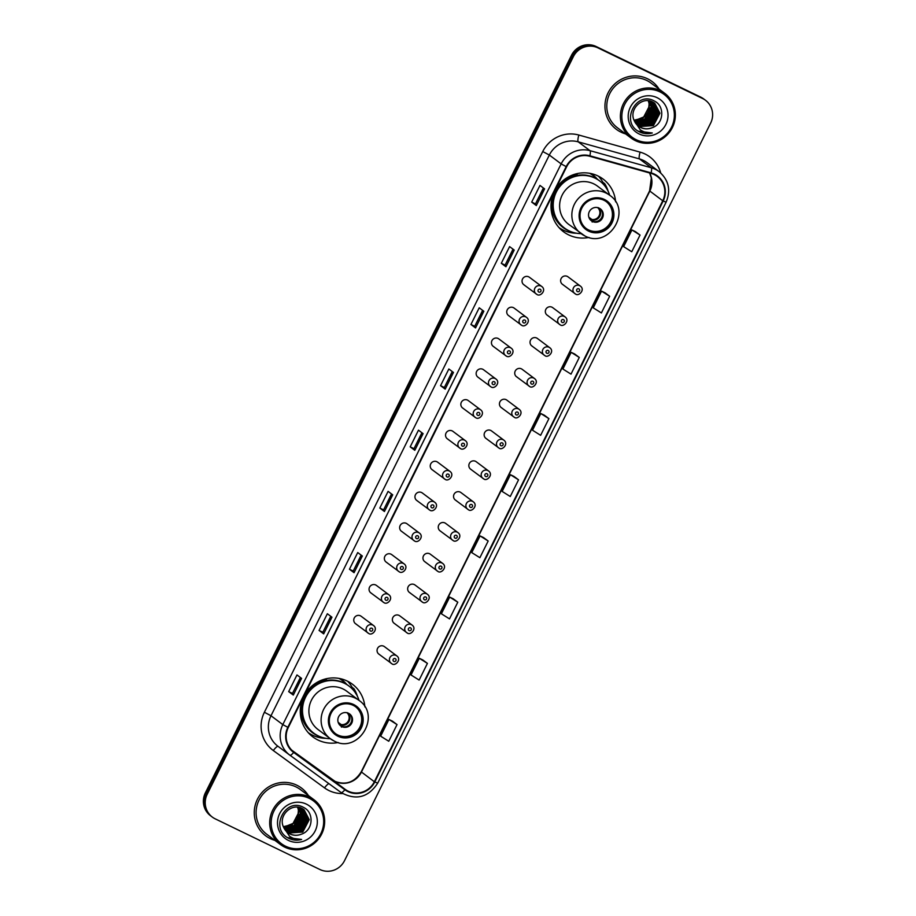 <?xml version="1.0" encoding="UTF-8"?>
<svg xmlns="http://www.w3.org/2000/svg" width="916" height="916" viewBox="0 0 916 916"><rect width="100%" height="100%" fill="white"/><g stroke="black" fill="none" stroke-linecap="round" stroke-linejoin="round"><path stroke-width="1.37" d="M364.889 706.912A32.942 32.049 126.8 0 0 352.374 684.172A32.942 32.049 126.8 0 0 347.267 681.069A32.942 32.049 126.8 0 0 305.246 693.881A32.942 32.049 126.8 0 0 312.894 736.922A32.942 32.049 126.8 0 0 318.001 740.025A32.942 32.049 126.8 0 0 338.233 742.521M308.806 733.258A32.942 32.049 126.8 0 0 309.23 733.464A32.942 32.049 126.8 0 0 310.1 733.865M615.621 201.818A32.942 32.049 126.8 0 0 603.106 179.078A32.942 32.049 126.8 0 0 597.999 175.975A32.942 32.049 126.8 0 0 555.978 188.788A32.942 32.049 126.8 0 0 563.626 231.828A32.942 32.049 126.8 0 0 568.733 234.931A32.942 32.049 126.8 0 0 588.965 237.427M559.527 228.164A32.942 32.049 126.8 0 0 559.962 228.382A32.942 32.049 126.8 0 0 560.821 228.782M536.879 294.402A4.66 4.534 -53.2 0 1 535.07 287.864A4.66 4.534 -53.2 0 1 541.745 286.49L529.402 277.262A4.66 4.534 126.8 0 0 522.738 278.636A4.66 4.534 126.8 0 0 524.536 285.162M526.448 317.314C531.52 320.84 525.074 328.054 521.605 325.237A4.66 4.534 -53.2 0 1 519.773 318.688A4.66 4.534 -53.2 0 1 526.448 317.314L514.105 308.074A4.66 4.534 126.8 0 0 507.441 309.448A4.66 4.534 126.8 0 0 509.239 315.986M506.285 356.038A4.66 4.534 -53.2 0 1 504.476 349.5A4.66 4.534 -53.2 0 1 511.151 348.126L498.808 338.897A4.66 4.534 126.8 0 0 492.144 340.271A4.66 4.534 126.8 0 0 493.942 346.798M490.987 386.85A4.66 4.534 -53.2 0 1 489.178 380.323A4.66 4.534 -53.2 0 1 495.854 378.949L483.511 369.709A4.66 4.534 126.8 0 0 476.847 371.083A4.66 4.534 126.8 0 0 478.644 377.61M480.556 409.761C485.629 413.288 479.183 420.501 475.713 417.685A4.66 4.534 -53.2 0 1 473.881 411.135A4.66 4.534 -53.2 0 1 480.556 409.761L468.213 400.532A4.66 4.534 126.8 0 0 461.538 401.906A4.66 4.534 126.8 0 0 463.347 408.433M465.259 440.585C470.32 444.1 463.885 451.325 460.416 448.508A4.66 4.534 -53.2 0 1 458.584 441.959A4.66 4.534 -53.2 0 1 465.259 440.585L452.916 431.344A4.66 4.534 126.8 0 0 446.241 432.718A4.66 4.534 126.8 0 0 448.05 439.245M449.962 471.397C455.023 474.923 448.577 482.137 445.119 479.32A4.66 4.534 -53.2 0 1 443.287 472.77A4.66 4.534 -53.2 0 1 449.962 471.397L437.619 462.168A4.66 4.534 126.8 0 0 430.944 463.542A4.66 4.534 126.8 0 0 432.753 470.068M429.799 510.12A4.66 4.534 -53.2 0 1 427.99 503.594A4.66 4.534 -53.2 0 1 434.665 502.22L422.322 492.98A4.66 4.534 126.8 0 0 415.646 494.354A4.66 4.534 126.8 0 0 417.456 500.88M414.501 540.932A4.66 4.534 -53.2 0 1 412.692 534.406A4.66 4.534 -53.2 0 1 419.356 533.032L407.025 523.792A4.66 4.534 126.8 0 0 400.349 525.166A4.66 4.534 126.8 0 0 402.158 531.704M404.059 563.855C409.131 567.37 402.685 574.584 399.227 571.767A4.66 4.534 -53.2 0 1 397.395 565.229A4.66 4.534 -53.2 0 1 404.059 563.855L391.727 554.615A4.66 4.534 126.8 0 0 385.052 555.989A4.66 4.534 126.8 0 0 386.861 562.516M383.896 602.568A4.66 4.534 -53.2 0 1 382.098 596.041A4.66 4.534 -53.2 0 1 388.762 594.667L376.43 585.427A4.66 4.534 126.8 0 0 369.755 586.801A4.66 4.534 126.8 0 0 371.564 593.339M368.598 633.391A4.66 4.534 -53.2 0 1 366.801 626.865A4.66 4.534 -53.2 0 1 373.465 625.491L361.133 616.25A4.66 4.534 126.8 0 0 354.458 617.624A4.66 4.534 126.8 0 0 356.267 624.151M529.585 386.415A4.66 4.534 -53.2 0 1 527.776 379.888A4.66 4.534 -53.2 0 1 534.452 378.514L522.109 369.274A4.66 4.534 126.8 0 0 515.433 370.648A4.66 4.534 126.8 0 0 517.242 377.186M514.288 417.238A4.66 4.534 -53.2 0 1 512.479 410.712A4.66 4.534 -53.2 0 1 519.143 409.326L506.811 400.097A4.66 4.534 126.8 0 0 500.136 401.471A4.66 4.534 126.8 0 0 501.945 407.998M498.991 448.05A4.66 4.534 -53.2 0 1 497.182 441.523A4.66 4.534 -53.2 0 1 503.846 440.149L491.514 430.909A4.66 4.534 126.8 0 0 484.839 432.283A4.66 4.534 126.8 0 0 486.648 438.821M470.629 469.198L483.717 478.885A4.66 4.534 -53.2 0 1 481.885 472.335A4.66 4.534 -53.2 0 1 488.549 470.961L476.217 461.733A4.66 4.534 126.8 0 0 469.542 463.107A4.66 4.534 126.8 0 0 471.351 469.633M544.883 355.603A4.66 4.534 -53.2 0 1 543.073 349.076A4.66 4.534 -53.2 0 1 549.749 347.702L537.406 338.462A4.66 4.534 126.8 0 0 530.73 339.836A4.66 4.534 126.8 0 0 532.54 346.363M562.413 284.292L575.5 293.979A4.66 4.534 -53.2 0 1 573.668 287.441A4.66 4.534 -53.2 0 1 580.343 286.067L568 276.827A4.66 4.534 126.8 0 0 561.325 278.201A4.66 4.534 126.8 0 0 563.134 284.727M547.115 315.104L560.203 324.802A4.66 4.534 -53.2 0 1 558.371 318.253A4.66 4.534 -53.2 0 1 565.046 316.879L552.703 307.639A4.66 4.534 126.8 0 0 546.028 309.013A4.66 4.534 126.8 0 0 547.837 315.551M468.385 509.685A4.66 4.534 -53.2 0 1 466.588 503.159A4.66 4.534 -53.2 0 1 473.251 501.785L460.92 492.545A4.66 4.534 126.8 0 0 454.244 493.919A4.66 4.534 126.8 0 0 456.054 500.445M453.088 540.509A4.66 4.534 -53.2 0 1 451.29 533.971A4.66 4.534 -53.2 0 1 457.954 532.597L445.623 523.368A4.66 4.534 126.8 0 0 438.947 524.742A4.66 4.534 126.8 0 0 440.756 531.269M437.791 571.321A4.66 4.534 -53.2 0 1 435.993 564.794A4.66 4.534 -53.2 0 1 442.657 563.42L430.314 554.18A4.66 4.534 126.8 0 0 423.65 555.554A4.66 4.534 126.8 0 0 425.459 562.081M409.429 592.457L422.528 602.155A4.66 4.534 -53.2 0 1 420.696 595.606A4.66 4.534 -53.2 0 1 427.36 594.232L415.017 585.003A4.66 4.534 126.8 0 0 408.353 586.377A4.66 4.534 126.8 0 0 410.162 592.904M394.132 623.281L407.231 632.967A4.66 4.534 -53.2 0 1 405.399 626.43A4.66 4.534 -53.2 0 1 412.063 625.055L399.72 615.815A4.66 4.534 126.8 0 0 393.056 617.189A4.66 4.534 126.8 0 0 394.853 623.716M391.899 663.768A4.66 4.534 -53.2 0 1 390.101 657.241A4.66 4.534 -53.2 0 1 396.765 655.867L384.422 646.627A4.66 4.534 126.8 0 0 377.758 648.001A4.66 4.534 126.8 0 0 379.556 654.539M340.168 678.619A30.148 29.323 -53.2 0 1 341.931 679.844A30.148 29.323 -53.2 0 1 346.855 684.55M340.958 679.512A30.148 29.323 126.8 0 0 340.008 678.596M590.889 173.536A30.148 29.323 -53.2 0 1 592.663 174.761A30.148 29.323 -53.2 0 1 597.587 179.456M591.69 174.418A30.148 29.323 126.8 0 0 590.74 173.502M602.877 182.261A32.942 32.049 126.8 0 0 598.434 176.181M351.63 688.317L352.122 687.332A32.942 32.049 126.8 0 0 347.702 681.275M705.48 100.268L703.637 98.882A18.652 18.137 126.8 0 0 700.74 97.13L596.133 46.51A18.652 18.137 126.8 0 0 571.504 55.281L205.356 792.89A18.652 18.137 126.8 0 0 210.52 815.732L211.447 816.419A18.652 18.137 126.8 0 1 206.272 793.588A18.652 18.137 126.8 0 0 211.447 816.419L212.363 817.118A18.652 18.137 126.8 0 0 215.26 818.87L319.867 869.49A18.652 18.137 126.8 0 0 344.496 860.719L710.644 123.11A18.652 18.137 126.8 0 0 702.583 98.504L597.976 47.884A18.652 18.137 126.8 0 0 573.347 56.666L207.199 794.275A18.652 18.137 126.8 0 0 212.363 817.118M597.976 47.884L597.06 47.197A18.652 18.137 126.8 0 0 572.431 55.979L206.272 793.588L572.431 55.979A18.652 18.137 126.8 0 1 597.06 47.197L701.667 97.817L596.133 46.51M704.553 99.581A18.652 18.137 126.8 0 0 701.667 97.817A18.652 18.137 126.8 0 1 704.553 99.581M647.52 78.765A29.839 29.026 126.8 0 0 609.461 90.375A29.839 29.026 126.8 0 0 616.388 129.351A29.839 29.026 126.8 0 0 621.014 132.156A29.839 29.026 126.8 0 0 625.594 133.908A29.839 29.026 126.8 0 1 621.014 132.156A29.839 29.026 126.8 0 1 616.388 129.351A29.839 29.026 126.8 0 1 609.461 90.375A29.839 29.026 126.8 0 1 647.52 78.765A29.839 29.026 126.8 0 1 652.146 81.57A29.839 29.026 126.8 0 0 647.52 78.765M296.83 785.218A29.839 29.026 126.8 0 0 258.77 796.828A29.839 29.026 126.8 0 0 265.697 835.804A29.839 29.026 126.8 0 0 270.323 838.621A29.839 29.026 126.8 0 0 274.903 840.361A29.839 29.026 126.8 0 1 270.323 838.621A29.839 29.026 126.8 0 1 265.697 835.804L265.697 835.804A29.839 29.026 126.8 0 1 258.77 796.828A29.839 29.026 126.8 0 1 296.83 785.218A29.839 29.026 126.8 0 1 301.456 788.035A29.839 29.026 126.8 0 0 296.83 785.218M654.138 174.544A19.889 19.351 -53.2 0 1 662.737 200.776L374.346 781.749A19.889 19.351 -53.2 0 1 345.183 789.374L293.979 752.047A19.889 19.351 -53.2 0 1 288.277 727.544L566.615 166.815A19.889 19.351 -53.2 0 1 589.721 156.258L650.978 173.353A19.889 19.351 -53.2 0 1 654.138 174.544M654.356 174.097A20.392 19.831 126.8 0 0 651.116 172.872L589.87 155.789A20.392 19.831 126.8 0 0 566.18 166.609L287.842 727.327A20.392 19.831 126.8 0 0 293.681 752.448L344.885 789.775A20.392 19.831 126.8 0 0 374.781 781.955L663.173 200.993A20.392 19.831 126.8 0 0 654.356 174.097M397.04 724.579L388.922 719.472L380.644 736.166L388.762 741.262L397.04 724.579L392.426 721.132M427.417 663.39L419.299 658.283L411.021 674.977L419.139 680.073L427.417 663.39L422.803 659.944M457.794 602.201L449.676 597.095L441.386 613.789L449.504 618.884L457.794 602.201L453.18 598.755M488.171 541.013L480.053 535.906L471.763 552.6L479.881 557.695L488.171 541.013L483.545 537.566M640.044 235.057L631.925 229.962L623.636 246.644L631.754 251.751L640.044 235.057L635.418 231.622M605.098 292.834L609.667 296.257L601.549 291.151L605.098 292.834M579.29 357.446L571.172 352.339L562.893 369.034L571.011 374.129L579.29 357.446L574.675 354M548.913 418.635L540.795 413.528L532.517 430.222L540.635 435.318L548.913 418.635L544.299 415.188M518.548 479.824L510.418 474.717L502.14 491.411L510.258 496.506L518.548 479.824L513.922 476.377M659.119 89.115A29.839 29.026 126.8 0 0 652.146 81.57A29.839 29.026 126.8 0 1 659.119 89.115M308.429 795.58A29.839 29.026 126.8 0 0 301.456 788.035A29.839 29.026 126.8 0 1 308.429 795.58M354.057 572.695L349.443 569.237L357.721 552.554L362.335 556.012L354.057 572.695L362.232 555.932M323.68 633.883L319.066 630.437L327.356 613.743L331.958 617.201L323.68 633.883L331.867 617.121M293.303 695.072L288.689 691.626L296.979 674.932L301.593 678.39L293.303 695.072L301.49 678.309M445.176 389.128L440.562 385.67L448.851 368.988L453.466 372.434L445.176 389.128L453.363 372.365M475.553 327.939L470.939 324.482L479.228 307.799L483.831 311.245L475.553 327.939L483.74 311.177M505.93 266.751L501.315 263.293L509.594 246.61L514.208 250.057L505.93 266.751L514.116 249.988M536.307 205.562L531.692 202.104L539.971 185.421L544.585 188.868L536.307 205.562L544.482 188.799M384.434 511.506L379.819 508.048L388.098 491.365L392.712 494.823L384.434 511.506L392.609 494.743M414.799 450.317L410.185 446.859L418.475 430.176L423.089 433.623L414.799 450.317L422.986 433.554M601.549 291.151L593.259 307.845L601.388 312.94L609.667 296.257M410.185 446.859L413.975 448.691M421.898 432.73L413.975 448.703L414.708 450.225M379.819 508.048L383.598 509.88L384.331 511.414M531.692 202.104L535.471 203.936L536.204 205.47M501.315 263.293L505.094 265.125L505.838 266.659M470.939 324.482L474.717 326.314L475.461 327.848M440.562 385.67L444.352 387.502M452.264 371.541L444.34 387.514L445.084 389.037M288.689 691.626L292.479 693.446L293.212 694.981M319.066 630.437L322.844 632.258L323.588 633.792M349.443 569.237L353.221 571.069L353.965 572.603M510.418 474.717L513.979 476.4M540.795 413.528L544.356 415.211M571.172 352.339L574.721 354.023M631.925 229.962L635.475 231.645M480.053 535.906L483.602 537.589M449.676 597.095L453.225 598.778M419.299 658.283L422.849 659.967M388.922 719.472L392.472 721.155M474.717 326.325L482.64 310.352M505.094 265.125L513.017 249.163M535.471 203.936L543.394 187.975M383.598 509.891L391.521 493.93M353.221 571.08L361.144 555.119M322.844 632.269L330.768 616.308M292.467 693.458L300.391 677.497M636.231 139.736A26.724 26.003 126.8 0 0 671.531 127.152A26.724 26.003 126.8 0 0 659.978 91.898A26.724 26.003 126.8 0 0 624.678 104.481A26.724 26.003 126.8 0 0 636.231 139.736M635.452 140.675A27.972 27.205 126.8 0 0 671.13 129.797A27.972 27.205 126.8 0 0 664.638 93.249A27.972 27.205 126.8 0 0 660.299 90.615A27.972 27.205 126.8 0 0 624.62 101.504A27.972 27.205 126.8 0 0 631.113 138.041A27.972 27.205 126.8 0 0 635.452 140.675M664.638 93.249L651.024 83.07A27.972 27.205 126.8 0 0 646.696 80.425A27.972 27.205 126.8 0 0 611.018 91.314A27.972 27.205 126.8 0 0 617.51 127.851L631.113 138.041M654.013 102.729L658.467 112.13L651.974 124.519L637.215 125.08M653.818 102.603L658.1 111.855L651.608 124.244L637.055 124.919M634.284 120.832L638.532 126.202L640.708 127.53C644.463 129.259 648.288 129.316 652.169 127.702C664.043 123.9 665.005 105.97 654.333 101.012C636.196 90.524 620.224 121.862 638.692 131.469L639.608 131.95C643.673 133.862 647.898 134.205 652.295 132.98C647.841 133.335 643.799 132.248 640.17 129.694L634.124 120.431C628.765 109.37 642.185 96.157 652.627 101.951L654.768 103.245L659.932 113.218L653.44 125.618L639.414 126.557L637.891 125.687M654.585 103.119L659.566 112.943L653.074 125.343L639.047 126.282L637.719 125.538M652.169 127.702C648.127 129.248 644.246 129.145 640.513 127.381L638.429 126.133M650.589 101.184L652.604 107.745L646.123 120.133L634.914 122.103M650.36 101.115L652.238 107.47L645.757 119.859L634.799 121.885M651.516 101.481L654.07 108.832L647.589 121.233L635.429 122.927M651.287 101.401L653.703 108.569L647.223 120.958L635.303 122.721M652.387 101.848L655.535 109.931L649.043 122.32L635.979 123.694M652.169 101.745L655.169 109.657L648.677 122.057L635.841 123.511M653.222 102.26L657.001 111.031L650.509 123.42L636.574 124.416M653.016 102.145L656.635 110.756L650.142 123.145L636.425 124.233M657.115 97.68A20.267 19.717 126.8 0 0 630.345 107.218A20.267 19.717 126.8 0 0 639.105 133.954A20.267 19.717 126.8 0 0 665.875 124.416A20.267 19.717 126.8 0 0 657.115 97.68M648.608 100.783L649.673 105.546L643.192 117.935L634.044 120.248A14.049 13.671 126.8 0 0 648.207 100.749M649.375 100.897L648.047 115.187L634.273 120.797M649.627 100.955L651.139 106.645L644.658 119.034L634.456 121.21M652.295 132.98L638.2 131.16M657.757 115.462L650.761 124.759M656.291 114.363L649.295 123.671M655.352 117.111L651.745 121.931M603.965 200.272A16.786 16.328 126.8 0 0 586.458 228.737A16.786 16.328 126.8 0 0 610.468 223.779A16.786 16.328 126.8 0 0 603.965 200.272M586.171 228.508A16.786 16.328 126.8 0 0 609.793 223.504A16.786 16.328 126.8 0 0 606.278 201.646M597.392 179.33A29.839 29.026 126.8 0 0 593.396 175.7A29.839 29.026 126.8 0 0 589.56 173.273M584.729 235.847A23.93 23.278 -53.2 0 1 581.019 233.591A23.93 23.278 -53.2 0 1 575.466 202.333A23.93 23.278 -53.2 0 1 605.991 193.013A23.93 23.278 -53.2 0 1 609.701 195.268A29.404 28.602 126.8 0 0 599.717 180.967L599.133 180.532A29.404 28.602 126.8 0 0 594.576 177.761A29.404 28.602 126.8 0 0 557.077 189.2A29.404 28.602 126.8 0 0 563.901 227.615L564.474 228.038A29.404 28.602 126.8 0 0 569.031 230.821A29.404 28.602 126.8 0 0 581.053 233.626M599.717 180.967A29.404 28.602 126.8 0 0 595.16 178.196A29.404 28.602 126.8 0 0 557.661 189.635A29.404 28.602 126.8 0 0 564.474 228.038M597.472 186.12A23.93 23.278 126.8 0 0 593.763 183.864A23.93 23.278 126.8 0 0 563.237 193.173A23.93 23.278 126.8 0 0 568.79 224.443L584.786 235.881C608.888 249.232 632.635 210.554 609.701 195.268L597.472 186.12M599.247 208.184A7.454 7.259 126.8 0 0 591.461 220.836A7.454 7.259 126.8 0 0 602.133 218.638A7.454 7.259 126.8 0 0 599.247 208.184M591.072 220.516A7.454 7.259 126.8 0 0 599.991 208.608M576.645 233.236A32.323 31.442 -53.2 0 1 563.351 230.145A32.323 31.442 -53.2 0 1 559 227.58M602.362 183.223L602.854 182.238L604.697 183.624L606.575 188.707M570.599 231.519A29.804 28.991 126.8 0 1 567.622 230.271A29.804 28.991 126.8 0 1 552.073 199.367A29.804 28.991 126.8 0 1 577.16 174.475L576.874 173.674M604.697 183.624A32.323 31.442 -53.2 0 1 608.121 191.181M588.942 217.275L591.885 219.474L592.183 222.05M598.297 207.646L597.644 207.634M285.54 846.201A26.724 26.003 126.8 0 0 320.84 833.617A26.724 26.003 126.8 0 0 309.287 798.363A26.724 26.003 126.8 0 0 273.987 810.946A26.724 26.003 126.8 0 0 285.54 846.201M284.762 847.14A27.972 27.205 126.8 0 0 320.44 836.251A27.972 27.205 126.8 0 0 313.948 799.714A27.972 27.205 126.8 0 0 309.608 797.08A27.972 27.205 126.8 0 0 273.93 807.958A27.972 27.205 126.8 0 0 280.422 844.506A27.972 27.205 126.8 0 0 284.762 847.14M313.948 799.714L300.345 789.523A27.972 27.205 126.8 0 0 296.005 786.89A27.972 27.205 126.8 0 0 260.327 797.779A27.972 27.205 126.8 0 0 266.819 834.316L280.422 844.506M303.322 809.183L307.776 818.583L301.284 830.984L286.525 831.533M303.127 809.068L307.41 818.309L300.917 830.709L286.365 831.373M283.605 827.297L287.842 832.667L290.017 833.995C293.773 835.713 297.597 835.77 301.478 834.155C313.352 830.365 314.314 812.435 303.643 807.465C285.506 796.977 269.533 828.327 288.002 837.934L288.918 838.403C292.983 840.316 297.208 840.659 301.604 839.445C297.15 839.8 293.109 838.701 289.479 836.159L283.433 826.896C278.086 815.824 291.494 802.611 301.936 808.416L304.078 809.71L309.242 819.683L302.749 832.072L288.723 833.022L287.2 832.152M303.894 809.572L308.875 819.408L302.383 831.797L288.357 832.747L287.029 832.003M301.478 834.155C297.437 835.713 293.555 835.61 289.822 833.835L287.739 832.587M299.898 807.649L301.914 814.198L295.433 826.598L284.235 828.556M299.669 807.58L301.547 813.923L295.067 826.324L284.109 828.339M300.826 807.946L303.379 815.297L296.899 827.686L284.739 829.381M300.597 807.866L303.013 815.022L296.532 827.411L284.613 829.186M301.696 808.301L304.845 816.396L298.364 828.785L285.288 830.159M301.478 808.21L304.478 816.122L297.998 828.511L285.151 829.965M302.532 808.713L306.31 817.484L299.818 829.885L285.884 830.869M302.326 808.61L305.944 817.221L299.452 829.61L285.735 830.697M306.425 804.145A20.267 19.717 126.8 0 0 279.655 813.683A20.267 19.717 126.8 0 0 288.414 840.419A20.267 19.717 126.8 0 0 315.184 830.881A20.267 19.717 126.8 0 0 306.425 804.145M297.918 807.248L298.982 812.011L292.502 824.4L283.353 826.701M298.685 807.362L297.356 821.641L283.582 827.251M298.937 807.408L300.448 813.11L293.967 825.499L283.765 827.663M283.33 826.656A14.049 13.671 126.8 0 0 297.528 807.202M301.604 839.445L287.521 837.625M307.066 821.915L300.07 831.224M305.6 820.816L298.605 830.125M304.662 823.576L301.055 828.396M353.244 705.366A16.786 16.328 126.8 0 0 335.725 733.819A16.786 16.328 126.8 0 0 359.736 728.873A16.786 16.328 126.8 0 0 353.244 705.366M335.439 733.602A16.786 16.328 126.8 0 0 359.061 728.598A16.786 16.328 126.8 0 0 355.545 706.74M346.66 684.424A29.839 29.026 126.8 0 0 342.676 680.794A29.839 29.026 126.8 0 0 338.828 678.367M359.015 700.397A29.404 28.602 126.8 0 0 348.985 686.061L348.412 685.626A29.404 28.602 126.8 0 0 343.855 682.855A29.404 28.602 126.8 0 0 306.345 694.294A29.404 28.602 126.8 0 0 313.169 732.708L313.753 733.132A29.404 28.602 126.8 0 0 318.31 735.903A29.404 28.602 126.8 0 0 330.332 738.708M348.985 686.061A29.404 28.602 126.8 0 0 344.427 683.29A29.404 28.602 126.8 0 0 306.929 694.729A29.404 28.602 126.8 0 0 313.753 733.132M358.969 700.362L346.74 691.214A23.93 23.278 126.8 0 0 343.031 688.958A23.93 23.278 126.8 0 0 312.516 698.267A23.93 23.278 126.8 0 0 318.058 729.537L330.287 738.685A23.93 23.278 -53.2 0 1 324.733 707.415A23.93 23.278 -53.2 0 1 355.259 698.107A23.93 23.278 -53.2 0 1 358.969 700.362C381.903 715.636 358.167 754.326 334.054 740.975L330.287 738.685A23.93 23.278 -53.2 0 0 333.996 740.941M348.515 713.278A7.454 7.259 126.8 0 0 340.741 725.93A7.454 7.259 126.8 0 0 351.412 723.732A7.454 7.259 126.8 0 0 348.515 713.278M340.34 725.609A7.454 7.259 126.8 0 0 349.259 713.69M325.913 738.33A32.323 31.442 -53.2 0 1 312.631 735.239A32.323 31.442 -53.2 0 1 308.268 732.674M352.122 687.332L353.965 688.717L355.855 693.801M319.879 736.613A29.804 28.991 126.8 0 1 316.89 735.365A29.804 28.991 126.8 0 1 301.341 704.461A29.804 28.991 126.8 0 1 326.428 679.558L326.142 678.767M353.965 688.717A32.323 31.442 -53.2 0 1 357.389 696.263M338.222 722.369L341.153 724.556L341.45 727.144M347.565 712.74L346.912 712.728M571.504 55.281L573.347 56.666M700.74 97.13L702.583 98.504M205.356 792.89L207.199 794.275M345.183 789.374L332.256 779.699A11.187 2.588 -53.9 0 0 332.256 779.699A19.889 19.351 126.8 0 0 361.431 772.073L649.822 191.112A19.889 19.351 126.8 0 0 649.65 172.975M662.737 200.776L649.604 190.883L651.345 177.933L649.581 172.952M342.607 793.554A31.075 30.239 -53.2 0 1 329.027 790.588A31.075 30.239 -53.2 0 1 324.516 787.875L273.311 750.548A31.075 30.239 -53.2 0 1 264.392 712.259L542.741 151.541A31.075 30.239 -53.2 0 1 578.843 135.041L640.101 152.136A31.075 30.239 -53.2 0 1 660.699 172.918M542.741 151.541L549.337 155.044L561.153 163.884A24.869 24.182 -53.2 0 1 590.041 150.682L651.287 167.765A24.869 24.182 -53.2 0 1 655.238 169.265A24.869 24.182 -53.2 0 1 659.096 171.613L647.291 162.773A24.869 24.182 126.8 0 0 643.433 160.426A24.869 24.182 126.8 0 0 639.482 158.926L578.225 141.843A24.869 24.182 126.8 0 0 549.337 155.044L270.999 715.762A24.869 24.182 126.8 0 0 277.892 746.219L289.696 755.059A24.869 24.182 -53.2 0 1 282.804 724.602L561.153 163.884L566.18 166.609M651.116 172.872A6.217 1.351 105.6 0 0 651.287 167.765L639.482 158.926A6.217 1.351 -74.4 0 1 640.101 152.136M287.842 727.327L282.804 724.602L270.999 715.762L264.392 712.259M293.681 752.448A6.217 1.443 126.1 0 1 289.937 755.231A24.869 24.182 -53.2 0 1 289.696 755.059L341.141 792.569L289.948 755.231M578.843 135.041A6.217 1.351 -74.4 0 0 578.225 141.843L590.041 150.682A6.217 1.351 105.6 0 1 589.87 155.789M344.885 789.775A6.217 1.443 126.1 0 1 341.141 792.569A6.217 1.443 126.1 0 1 341.141 792.558C356.003 800.687 368.198 797.55 377.713 783.157L666.104 202.184L663.173 200.993M374.781 781.955L377.713 783.157M278.098 746.368A6.217 1.443 -53.9 0 0 273.311 750.548M328.936 783.661A6.217 1.443 -53.9 0 0 324.516 787.875M332.256 779.699L291.872 750.261L335.061 781.382C345.882 785.447 354.606 782.264 361.213 771.845L374.346 781.749M588.644 231.153A17.713 17.232 126.8 0 0 612.037 222.806A17.713 17.232 126.8 0 0 604.377 199.436A17.713 17.232 126.8 0 0 580.984 207.783A17.713 17.232 126.8 0 0 588.644 231.153M598.572 207.909A7.213 7.019 -53.2 0 1 592.102 220.115M597.724 207.692A6.836 6.652 -53.2 0 1 591.885 219.474M337.912 736.235A17.713 17.232 126.8 0 0 361.316 727.899A17.713 17.232 126.8 0 0 353.656 704.53A17.713 17.232 126.8 0 0 330.252 712.877A17.713 17.232 126.8 0 0 337.912 736.235M347.84 712.992A7.213 7.019 -53.2 0 1 341.37 725.209M346.992 712.785A6.836 6.652 -53.2 0 1 341.153 724.556M578.809 288.838A1.557 1.511 126.8 0 0 576.759 289.571A1.557 1.511 126.8 0 0 577.435 291.62A1.557 1.511 126.8 0 0 579.485 290.887A1.557 1.511 126.8 0 0 578.809 288.838M563.512 319.65A1.557 1.511 126.8 0 0 561.462 320.382A1.557 1.511 126.8 0 0 562.138 322.432A1.557 1.511 126.8 0 0 564.187 321.699A1.557 1.511 126.8 0 0 563.512 319.65M548.215 350.473A1.557 1.511 126.8 0 0 546.165 351.206A1.557 1.511 126.8 0 0 546.841 353.255A1.557 1.511 126.8 0 0 548.89 352.523A1.557 1.511 126.8 0 0 548.215 350.473M532.917 381.285A1.557 1.511 126.8 0 0 530.868 382.018A1.557 1.511 126.8 0 0 531.543 384.067A1.557 1.511 126.8 0 0 533.593 383.335A1.557 1.511 126.8 0 0 532.917 381.285M517.62 412.108A1.557 1.511 126.8 0 0 515.571 412.841A1.557 1.511 126.8 0 0 516.246 414.891A1.557 1.511 126.8 0 0 518.296 414.158A1.557 1.511 126.8 0 0 517.62 412.108M502.323 442.92A1.557 1.511 126.8 0 0 500.273 443.653A1.557 1.511 126.8 0 0 500.938 445.703A1.557 1.511 126.8 0 0 502.999 444.97A1.557 1.511 126.8 0 0 502.323 442.92M487.026 473.744A1.557 1.511 126.8 0 0 484.976 474.465A1.557 1.511 126.8 0 0 485.64 476.515A1.557 1.511 126.8 0 0 487.701 475.793A1.557 1.511 126.8 0 0 487.026 473.744M471.729 504.556A1.557 1.511 126.8 0 0 469.679 505.288A1.557 1.511 126.8 0 0 470.343 507.338A1.557 1.511 126.8 0 0 472.404 506.605A1.557 1.511 126.8 0 0 471.729 504.556M456.431 535.379A1.557 1.511 126.8 0 0 454.382 536.1A1.557 1.511 126.8 0 0 455.046 538.15A1.557 1.511 126.8 0 0 457.107 537.429A1.557 1.511 126.8 0 0 456.431 535.379M441.134 566.191A1.557 1.511 126.8 0 0 439.085 566.924A1.557 1.511 126.8 0 0 439.749 568.973A1.557 1.511 126.8 0 0 441.81 568.241A1.557 1.511 126.8 0 0 441.134 566.191M425.837 597.003A1.557 1.511 126.8 0 0 423.787 597.736A1.557 1.511 126.8 0 0 424.452 599.785A1.557 1.511 126.8 0 0 426.501 599.053A1.557 1.511 126.8 0 0 425.837 597.003M410.54 627.826A1.557 1.511 126.8 0 0 408.49 628.559A1.557 1.511 126.8 0 0 409.154 630.609A1.557 1.511 126.8 0 0 411.204 629.876A1.557 1.511 126.8 0 0 410.54 627.826M395.243 658.638A1.557 1.511 126.8 0 0 393.182 659.371A1.557 1.511 126.8 0 0 393.857 661.421A1.557 1.511 126.8 0 0 395.907 660.688A1.557 1.511 126.8 0 0 395.243 658.638M538.837 292.055A1.557 1.511 126.8 0 0 540.887 291.322A1.557 1.511 126.8 0 0 540.222 289.273A1.557 1.511 126.8 0 0 538.161 290.006A1.557 1.511 126.8 0 0 538.837 292.055M523.54 322.867A1.557 1.511 126.8 0 0 525.589 322.134A1.557 1.511 126.8 0 0 524.914 320.085A1.557 1.511 126.8 0 0 522.864 320.818A1.557 1.511 126.8 0 0 523.54 322.867M508.243 353.679A1.557 1.511 126.8 0 0 510.292 352.958A1.557 1.511 126.8 0 0 509.617 350.908A1.557 1.511 126.8 0 0 507.567 351.63A1.557 1.511 126.8 0 0 508.243 353.679M492.945 384.502A1.557 1.511 126.8 0 0 494.995 383.77A1.557 1.511 126.8 0 0 494.319 381.72A1.557 1.511 126.8 0 0 492.27 382.453A1.557 1.511 126.8 0 0 492.945 384.502M477.648 415.314A1.557 1.511 126.8 0 0 479.698 414.593A1.557 1.511 126.8 0 0 479.022 412.532A1.557 1.511 126.8 0 0 476.973 413.265A1.557 1.511 126.8 0 0 477.648 415.314M462.351 446.138A1.557 1.511 126.8 0 0 464.401 445.405A1.557 1.511 126.8 0 0 463.725 443.355A1.557 1.511 126.8 0 0 461.675 444.088A1.557 1.511 126.8 0 0 462.351 446.138M447.054 476.95A1.557 1.511 126.8 0 0 449.103 476.217A1.557 1.511 126.8 0 0 448.428 474.167A1.557 1.511 126.8 0 0 446.378 474.9A1.557 1.511 126.8 0 0 447.054 476.95M431.757 507.773A1.557 1.511 126.8 0 0 433.806 507.04A1.557 1.511 126.8 0 0 433.131 504.991A1.557 1.511 126.8 0 0 431.081 505.724A1.557 1.511 126.8 0 0 431.757 507.773M416.459 538.585A1.557 1.511 126.8 0 0 418.509 537.852A1.557 1.511 126.8 0 0 417.833 535.803A1.557 1.511 126.8 0 0 415.784 536.536A1.557 1.511 126.8 0 0 416.459 538.585M401.151 569.409A1.557 1.511 126.8 0 0 403.212 568.676A1.557 1.511 126.8 0 0 402.536 566.626A1.557 1.511 126.8 0 0 400.487 567.359A1.557 1.511 126.8 0 0 401.151 569.409M385.854 600.22A1.557 1.511 126.8 0 0 387.915 599.488A1.557 1.511 126.8 0 0 387.239 597.438A1.557 1.511 126.8 0 0 385.189 598.171A1.557 1.511 126.8 0 0 385.854 600.22M370.556 631.044A1.557 1.511 126.8 0 0 372.617 630.311A1.557 1.511 126.8 0 0 371.942 628.262A1.557 1.511 126.8 0 0 369.892 628.994A1.557 1.511 126.8 0 0 370.556 631.044M666.104 202.184C671.085 190.173 668.737 179.983 659.096 171.613M361.213 771.845L649.604 190.883M590.362 173.422L593.396 175.7M339.641 678.516L342.676 680.794M575.5 293.979C578.488 296.853 585.587 289.811 580.343 286.067M560.203 324.802C563.191 327.665 570.29 320.623 565.046 316.879M531.818 345.927L544.905 355.614C547.894 358.488 554.993 351.446 549.749 347.702M516.521 376.739L529.608 386.438C532.597 389.3 539.696 382.258 534.452 378.514M501.224 407.563L514.311 417.249C517.3 420.123 524.399 413.082 519.143 409.326M485.927 438.375L499.014 448.073C502.002 450.935 509.101 443.894 503.846 440.149M483.717 478.885C486.705 481.759 493.804 474.717 488.549 470.961M455.332 500.01L468.42 509.708C471.408 512.571 478.507 505.529 473.251 501.785M440.035 530.833L453.122 540.52C456.111 543.394 463.21 536.352 457.954 532.597M424.726 561.645L437.825 571.344C440.814 574.206 447.913 567.164 442.657 563.42M422.528 602.155C425.516 605.029 432.615 597.976 427.36 594.232M407.231 632.967C410.219 635.841 417.307 628.8 412.063 625.055M378.835 654.093L391.934 663.791C394.922 666.653 402.01 659.612 396.765 655.867M541.745 286.49C546.818 290.017 540.371 297.231 536.902 294.414L523.815 284.727M508.517 315.539L521.605 325.237M511.151 348.126C516.223 351.652 509.777 358.866 506.308 356.049L493.22 346.363M495.854 378.949C500.926 382.476 494.48 389.689 491.01 386.873L477.923 377.174M462.626 407.998L475.713 417.685M447.329 438.81L460.416 448.508M432.031 469.622L445.119 479.32M434.665 502.22C439.726 505.735 433.279 512.96 429.822 510.132L416.734 500.445M419.356 533.032C424.429 536.558 417.982 543.772 414.524 540.955L401.437 531.257M386.14 562.081L399.227 571.767M388.762 594.667C393.834 598.194 387.388 605.407 383.93 602.591L370.843 592.892M373.465 625.491C378.537 629.006 372.091 636.219 368.633 633.403L355.545 623.716"/></g></svg>
